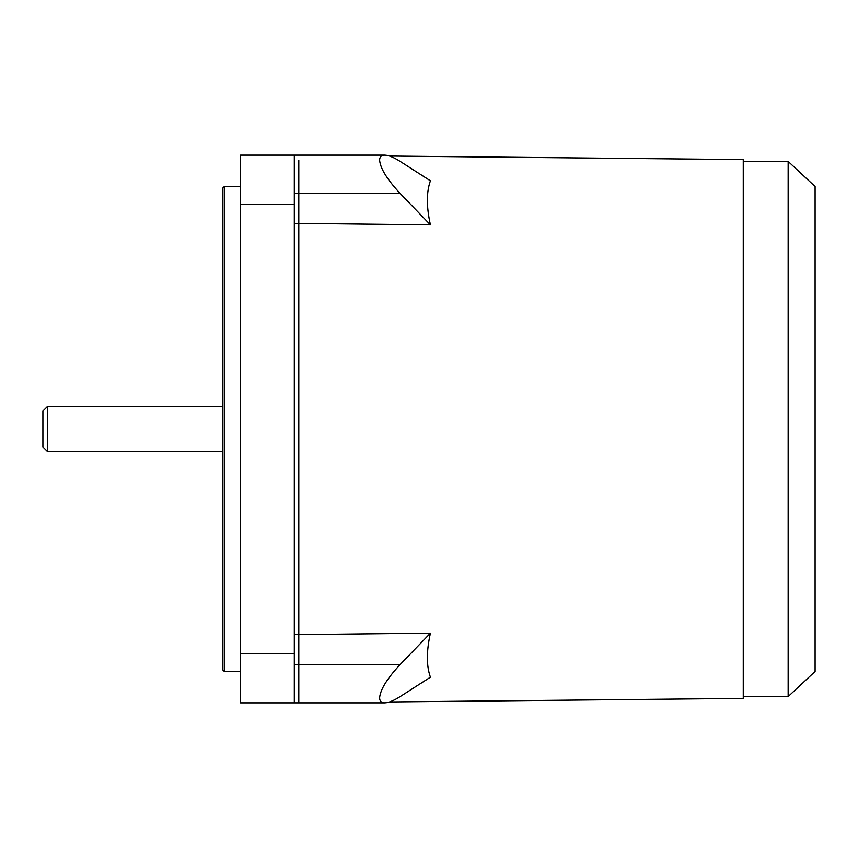 <?xml version="1.0" encoding="UTF-8"?>
<svg xmlns="http://www.w3.org/2000/svg" width="858" height="858" viewBox="0 0 858 858"><rect width="100%" height="100%" fill="white"/><g stroke="black" fill="none" stroke-linecap="round" stroke-linejoin="round"><path stroke-width="1.29" d="M47.394 451.447L42.9 446.954L42.9 411.046L47.394 406.553L47.394 451.447L222.479 451.447M788.159 161.422L815.1 186.54L815.1 671.46L788.159 696.578L788.159 161.422L743.264 161.422M224.281 671.439L222.479 669.637L222.479 188.363L224.281 186.561L224.281 671.439L240.444 671.439M430.426 180.802C426.372 192.085 426.372 206.767 430.426 224.86L400.289 193.608C387.248 179.654 380.351 168.511 379.611 160.189C379.654 156.864 381.349 155.18 384.674 155.137C388.535 155.201 393.736 157.325 400.289 161.486L430.426 180.802M298.799 160.189L298.799 193.608L298.799 160.189M430.426 224.86L298.799 223.402L298.799 634.598L430.426 633.14C426.372 651.233 426.372 665.915 430.426 677.198L400.289 696.514C393.736 700.675 388.535 702.799 384.674 702.863C381.349 702.82 379.654 701.136 379.611 697.811C380.351 689.489 387.248 678.346 400.289 664.392L430.426 633.14M294.315 193.608L298.799 193.608L298.799 223.402L294.315 223.402M294.315 634.598L298.799 634.598L298.799 702.863L298.799 193.608L400.289 193.608M389.511 701.951L743.264 698.412L743.264 159.588L389.511 156.049M294.315 155.137L240.444 155.137L240.444 702.863L294.315 702.863L294.315 155.137L384.674 155.137M400.289 664.392L294.315 664.392M240.444 653.474L294.315 653.474M240.444 204.526L294.315 204.526M47.394 406.553L222.479 406.553M788.159 696.578L743.264 696.578M224.281 186.561L240.444 186.561M294.315 702.863L384.674 702.863"/></g></svg>
